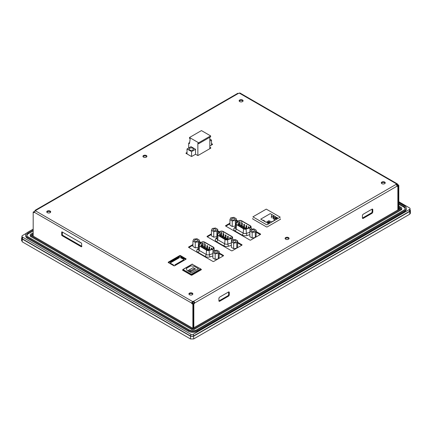 <?xml version="1.0" encoding="UTF-8"?>
<svg xmlns="http://www.w3.org/2000/svg" width="432" height="432" viewBox="0 0 432 432"><rect width="100%" height="100%" fill="white"/><g stroke="black" fill="none" stroke-linecap="round" stroke-linejoin="round"><path stroke-width="0.65" d="M192.37 302.708L192.37 303.075A0.562 0.324 -120 0 0 192.688 303.442L192.688 302.341L191.678 303.107A1.463 0.848 -60 0 1 192.688 301.601L193.018 301.412A0.562 0.324 180 0 1 193.547 301.325L193.817 301.433A1.463 0.848 60 0 1 194.643 303.021L397.051 186.165A1.463 0.848 -120 0 0 396.22 184.577L396.074 184.399A0.562 0.324 180 0 1 396.22 184.091A0.562 0.324 180 0 1 396.225 184.091L396.554 183.902A1.463 0.848 -60 0 1 397.283 183.827A1.463 0.848 -60 0 1 397.559 184.243L398.817 185.393L398.817 209.331M396.554 184.918L396.554 184.637L397.03 184.912A0.562 0.324 60 0 0 397.348 185.285L398.18 185.76L398.18 209.698M244.717 227.637L245.354 227.794L244.717 227.637M240.3 225.088L240.937 225.239L240.3 225.088M238.091 223.814L238.729 223.965L238.091 223.814M243.907 224.284L244.544 224.435L243.907 224.284M234.193 219.796A1.577 0.913 180 0 1 232.47 219.996A1.577 0.913 180 0 1 231.498 219.154A1.577 0.913 180 0 1 231.962 218.506A1.577 0.913 180 0 1 233.68 218.311A1.577 0.913 180 0 1 234.657 219.154A1.577 0.913 180 0 1 234.193 219.796M254.119 231.298A1.577 0.913 180 0 1 252.396 231.498A1.577 0.913 180 0 1 251.424 230.656A1.577 0.913 180 0 1 251.883 230.008A1.577 0.913 180 0 1 253.606 229.813A1.577 0.913 180 0 1 254.578 230.656A1.577 0.913 180 0 1 254.119 231.298M249.858 231.142L250.7 229.327L253.843 228.841L256.144 230.17L255.301 231.984L252.158 232.47L249.858 231.142L249.858 236.666L252.158 237.994L252.158 232.47M255.301 237.433L255.301 231.984M256.144 230.17L256.144 235.694L255.35 237.406M255.123 237.535L252.158 237.994M229.932 219.64L230.774 217.825L233.917 217.334L236.218 218.668L235.375 220.482L232.232 220.968L229.932 219.64L229.932 225.164L232.232 226.492L232.232 220.968M235.705 225.293L235.375 226.006L235.375 220.482M236.218 223.155L236.218 218.668M235.375 226.006L232.232 226.492M250.652 240.106A1.129 0.653 180 0 1 249.988 240.1M256.144 232.238L259.519 234.187A1.129 0.653 180 0 1 259.799 234.835M236.218 220.784A1.129 0.653 180 0 1 236.525 220.914L237.692 221.589M226.292 226.417A1.129 0.653 180 0 1 226.557 225.747L229.932 223.798M241.591 226.282L241.558 226.265A2.02 1.166 0 0 0 240.937 226.022M239.382 226.006A2.02 1.166 0 0 0 239.107 226.082M246.008 228.836L245.354 228.458M243.799 227.561L243.146 227.178M226.222 238.318L226.854 238.469L226.222 238.318M224.014 237.044L224.645 237.195L224.014 237.044M221.805 235.769L222.437 235.921L221.805 235.769M219.596 234.495L220.228 234.646L219.596 234.495M228.026 236.191L228.145 236.542L227.507 236.385L227.74 236.191M225.817 234.916L225.936 235.262L225.299 235.111L225.531 234.916M215.698 230.477A1.577 0.913 180 0 1 213.975 230.672A1.577 0.913 180 0 1 213.003 229.829A1.577 0.913 180 0 1 213.462 229.187A1.577 0.913 180 0 1 215.185 228.987A1.577 0.913 180 0 1 216.157 229.829A1.577 0.913 180 0 1 215.698 230.477M235.618 241.979A1.577 0.913 180 0 1 233.901 242.174A1.577 0.913 180 0 1 232.924 241.331A1.577 0.913 180 0 1 233.388 240.689A1.577 0.913 180 0 1 235.105 240.489A1.577 0.913 180 0 1 236.083 241.331A1.577 0.913 180 0 1 235.618 241.979M231.358 241.817L232.2 240.003L235.348 239.517L237.649 240.845L236.806 242.66L233.663 243.151L231.358 241.817L231.358 247.342L233.663 248.67L233.663 243.151M236.806 248.108L236.806 242.66M237.649 240.845L237.649 246.37L236.855 248.081M236.628 248.211L233.663 248.67M211.437 230.315L212.279 228.501L215.422 228.015L217.723 229.343L216.88 231.158L213.737 231.644L211.437 230.315L211.437 235.84L213.737 237.168L213.737 231.644M217.21 235.975L216.88 236.682L216.88 231.158M217.723 233.836L217.723 229.343M216.88 236.682L213.737 237.168M232.157 250.787A1.129 0.653 180 0 1 231.493 250.776M237.649 242.919L241.024 244.868A1.129 0.653 180 0 1 241.304 245.511M217.723 231.466A1.129 0.653 180 0 1 218.025 231.59L219.197 232.265M207.792 237.098A1.129 0.653 180 0 1 208.062 236.423L211.437 234.479M223.09 236.963L223.058 236.941A2.02 1.166 0 0 0 222.437 236.698M220.887 236.682A2.02 1.166 0 0 0 220.612 236.763M227.507 239.512L226.854 239.134M225.299 238.237L224.645 237.859M207.722 248.999L208.359 249.151L207.722 248.999M205.513 247.725L206.15 247.876L205.513 247.725M203.305 246.445L203.942 246.602L203.305 246.445M201.096 245.171L201.733 245.322L201.096 245.171M209.12 246.915L209.758 247.066L209.12 246.915M197.197 241.153A1.577 0.913 180 0 1 195.48 241.353A1.577 0.913 180 0 1 194.503 240.511A1.577 0.913 180 0 1 194.967 239.863A1.577 0.913 180 0 1 196.684 239.668A1.577 0.913 180 0 1 197.662 240.511A1.577 0.913 180 0 1 197.197 241.153M217.123 252.655A1.577 0.913 180 0 1 215.401 252.855A1.577 0.913 180 0 1 214.429 252.013A1.577 0.913 180 0 1 214.888 251.37A1.577 0.913 180 0 1 216.61 251.17A1.577 0.913 180 0 1 217.588 252.013A1.577 0.913 180 0 1 217.123 252.655M212.863 252.499L213.705 250.684L216.848 250.198L219.148 251.527L218.306 253.341L215.163 253.827L212.863 252.499L212.863 258.023L215.163 259.351L215.163 253.827M218.306 258.79L218.306 253.341M219.148 251.527L219.148 257.051L218.354 258.763M218.128 258.892L215.163 259.351M192.937 240.997L193.779 239.182L196.927 238.696L199.228 240.025L198.385 241.839L195.242 242.325L192.937 240.997L192.937 246.521L195.242 247.849L195.242 242.325M198.715 246.65L198.385 247.363L198.385 241.839M199.228 244.512L199.228 240.025M198.385 247.363L195.242 247.849M213.662 261.468A1.129 0.653 180 0 1 212.998 261.457M219.148 253.6L222.523 255.544A1.129 0.653 180 0 1 222.809 256.192M199.228 242.147A1.129 0.653 180 0 1 199.53 242.271L200.702 242.946M189.297 247.779A1.129 0.653 180 0 1 189.567 247.104L192.937 245.155M204.595 247.644L204.563 247.622A2.02 1.166 0 0 0 203.942 247.379M202.387 247.363A2.02 1.166 0 0 0 202.111 247.439M209.012 250.193L208.359 249.815M206.804 248.918L206.15 248.54M280.238 217.177L266.285 209.12L252.893 216.853L266.841 224.91L280.238 217.177M273.78 217.868L273.78 215.66L275.692 216.761L272.981 218.327L274.417 219.159L273.937 219.434L274.973 220.034L271.787 221.875L268.834 220.72L266.123 222.286L264.211 221.184A1.129 0.653 -60 0 1 264.773 221.125L263.18 220.207A1.129 0.653 120 0 0 262.618 220.261L260.701 219.159L270.27 213.635L272.187 214.736A1.129 0.653 -60 0 0 271.388 216.119L271.388 217.96M272.981 218.327L272.981 217.042A1.129 0.653 120 0 1 273.78 215.66L272.187 214.736M264.773 221.125A1.129 0.653 -60 0 1 265.01 221.643M277.555 217.841L275.562 218.992L274.536 218.398L276.529 217.247L277.555 217.841M277.155 218.068L276.529 217.706L274.936 218.63M276.529 217.706L276.529 217.247M268.958 221.621L269.984 222.21L267.991 223.366L266.96 222.772L268.958 221.621L268.958 222.08L267.359 222.998M269.584 222.442L268.958 222.08M191.317 274.585L183.022 269.795M200.68 268.904L192.143 264.254M192.386 264.114L183.022 269.519L191.797 274.585L200.918 269.314M186.349 268.429L190.733 265.896L194.125 266.242L198.509 268.774L191.333 272.916L186.948 270.383L186.349 268.429M190.777 270.659L190.777 271.766L188.384 270.383L193.163 267.624L194.6 268.45L190.777 270.659L189.34 269.833M190.777 271.766L195.556 269.001L194.6 268.45M172.951 265.253L173.507 265L170.321 263.158L169.884 263.482M184.313 260.188L183.816 259.832L174.874 264.881L175.662 265.183M173.75 265.324L173.507 265M170.5 262.732L170.667 262.451M170.5 262.273L170.1 261.765L178.394 256.975L179.269 257.207L179.507 257.623L170.737 262.683L170.5 262.273L179.269 257.207M180.565 257.704L183.757 259.362L183.994 258.946L180.803 257.105L180.565 257.521M192.802 148.246A2.144 1.237 0 0 0 190.463 147.976A2.144 1.237 0 0 0 189.14 149.121A2.144 1.237 0 0 0 189.767 149.996A2.144 1.237 0 0 0 192.105 150.266A2.144 1.237 0 0 0 193.428 149.121A2.144 1.237 0 0 0 192.802 148.246M210.616 135.886L201.447 130.594L189.491 137.5L198.661 142.792L210.616 135.886L210.616 136.809L198.661 143.71L198.661 142.792M209.822 148.684L209.822 137.268M198.661 143.71L197.861 143.251L197.861 155.455M195.55 149.283L191.565 151.583L187.018 148.959L191.003 146.659L195.55 149.283L195.55 154.386M191.565 151.583L191.565 156.422M187.018 148.959L187.018 153.932M189.491 137.5L189.491 138.418L190.166 138.807L189.491 143.575L188.692 143.116L188.692 147.992M188.692 143.116L189.632 142.571M211.496 145.049L211.496 140.076L209.822 141.043M209.822 139.109L211.496 140.076M409.741 214.202L410.4 213.289L410.4 210.524L409.741 211.448L193.676 336.188L190.485 336.188L22.259 239.063L21.6 238.145L21.94 237.46M409.736 214.207L193.676 338.947L190.49 338.947L22.259 241.828M410.06 209.839L410.4 210.524M242.509 101.596A1.971 1.139 180 0 1 240.359 101.844A1.971 1.139 180 0 1 239.139 100.791A1.971 1.139 180 0 1 239.717 99.981A1.971 1.139 180 0 1 241.871 99.738A1.971 1.139 180 0 1 243.086 100.791A1.971 1.139 180 0 1 242.509 101.596M242.984 101.158A1.971 1.139 0 0 0 239.717 100.721A1.971 1.139 0 0 0 239.247 101.158M192.283 294.737A1.971 1.139 180 0 1 190.129 294.986A1.971 1.139 180 0 1 188.914 293.933A1.971 1.139 180 0 1 189.491 293.128A1.971 1.139 180 0 1 191.641 292.88A1.971 1.139 180 0 1 192.861 293.933A1.971 1.139 180 0 1 192.283 294.737M192.753 294.3A1.971 1.139 0 0 0 189.491 293.863A1.971 1.139 0 0 0 189.016 294.3M288.473 239.204A1.971 1.139 180 0 1 286.324 239.452A1.971 1.139 180 0 1 285.104 238.399A1.971 1.139 180 0 1 285.682 237.595A1.971 1.139 180 0 1 287.831 237.346A1.971 1.139 180 0 1 289.051 238.399A1.971 1.139 180 0 1 288.473 239.204M288.943 238.766A1.971 1.139 0 0 0 285.682 238.329A1.971 1.139 0 0 0 285.212 238.766M384.664 183.665A1.971 1.139 180 0 1 382.514 183.913A1.971 1.139 180 0 1 381.294 182.86A1.971 1.139 180 0 1 381.877 182.056A1.971 1.139 180 0 1 384.026 181.807A1.971 1.139 180 0 1 385.241 182.86A1.971 1.139 180 0 1 384.664 183.665M385.139 183.227A1.971 1.139 0 0 0 381.877 182.795A1.971 1.139 0 0 0 381.402 183.227M50.123 212.668A1.971 1.139 180 0 1 47.974 212.911A1.971 1.139 180 0 1 46.759 211.864A1.971 1.139 180 0 1 47.336 211.054A1.971 1.139 180 0 1 49.486 210.811A1.971 1.139 180 0 1 50.706 211.864A1.971 1.139 180 0 1 50.123 212.668M50.598 212.231A1.971 1.139 0 0 0 47.336 211.793A1.971 1.139 0 0 0 46.861 212.231M146.318 157.129A1.971 1.139 180 0 1 144.169 157.378A1.971 1.139 180 0 1 142.949 156.325A1.971 1.139 180 0 1 143.527 155.52A1.971 1.139 180 0 1 145.676 155.272A1.971 1.139 180 0 1 146.896 156.325A1.971 1.139 180 0 1 146.318 157.129M146.788 156.692A1.971 1.139 0 0 0 143.527 156.254A1.971 1.139 0 0 0 143.057 156.692M396.22 184.831L396.225 184.091M397.283 183.827L240.046 93.047A1.463 0.848 120 0 0 239.312 93.123L396.554 183.902M34.139 211.907L34.533 211.982M34.706 211.604L34.949 210.827A1.463 0.848 60 0 1 35.251 210.217A1.463 0.848 60 0 1 35.78 210.195L35.926 210.325A0.562 0.324 180 0 1 35.775 210.632L35.446 210.821A1.463 0.848 120 0 0 34.441 212.323L191.678 303.107M34.441 212.323L34.015 212.571L33.183 212.09L33.82 211.723L34.49 212.112M33.183 212.09L33.183 236.029M193.196 303.739L193.606 303.345A0.562 0.324 120 0 0 194 302.719L194 302.654A0.562 0.324 -120 0 0 193.817 302.216L193.817 301.433M194.643 303.091L193.833 303.95L193.833 327.672M193.833 303.95L193.196 303.583M397.861 209.882L397.861 186.16L397.224 185.792L397.224 186.262M397.051 186.165L397.861 186.16M397.057 186.224L397.451 186.397L397.057 186.224M372.784 209.628L372.784 211.928A1.129 0.653 -60 0 1 371.99 213.311L363.22 218.376A1.129 0.653 -60 0 1 362.653 218.43A1.129 0.653 -60 0 1 362.421 217.917L362.421 215.611A1.129 0.653 -60 0 1 363.22 214.234L371.99 209.169A1.129 0.653 -60 0 1 372.551 209.115A1.129 0.653 -60 0 1 372.784 209.628L372.146 209.261A1.129 0.653 120 0 0 372.136 209.099M362.432 218.074A1.129 0.653 120 0 0 362.578 218.009L371.353 212.944A1.129 0.653 120 0 0 372.146 211.561L372.146 209.261M218.921 300.931A1.129 0.653 120 0 0 219.067 300.861L227.842 295.796A1.129 0.653 120 0 0 228.636 294.419L228.636 292.118A1.129 0.653 120 0 0 228.625 291.956M228.479 292.021A1.129 0.653 -60 0 1 229.041 291.967A1.129 0.653 -60 0 1 229.273 292.486L229.273 294.786A1.129 0.653 -60 0 1 228.479 296.168L219.71 301.228A1.129 0.653 -60 0 1 219.143 301.288A1.129 0.653 -60 0 1 218.911 300.769L218.911 298.469A1.129 0.653 -60 0 1 219.71 297.086L228.479 292.021M194.243 303.712L193.606 303.345M193.817 302.216L193.552 302.06A0.562 0.324 0 0 0 193.018 302.146L192.688 302.341M192.877 328.185L192.877 304.29L193.514 303.923L193.514 327.861M191.732 303.442L192.051 303.809L192.688 303.442L193.514 303.923M192.051 303.809L192.877 304.29M62.105 235.694A0.562 0.324 60 0 1 61.706 235.003L61.706 232.151L62.105 231.919L81.243 242.968A0.562 0.324 60 0 1 81.643 243.659L81.643 246.51A0.562 0.324 60 0 1 81.243 246.742L62.105 235.694L62.743 235.327L81.643 246.235M81.243 246.742L81.88 246.375M62.348 232.06L62.348 234.635A0.562 0.324 -120 0 0 62.743 235.327M61.706 235.003L62.348 234.635M61.706 232.151A0.562 0.324 60 0 1 62.105 231.919M239.312 93.123L238.982 93.312A0.562 0.324 180 0 1 238.453 93.398L238.183 93.334A1.463 0.848 -120 0 0 237.659 93.361L35.251 210.217M34.549 211.518L34.139 211.75M239.155 93.215L238.793 93.382M398.817 185.393L398.18 185.76M397.559 184.243L396.873 184.637L397.03 184.912M396.873 184.637A0.562 0.324 120 0 0 396.554 184.637M211.496 143.575L212.371 144.083A0.562 0.324 180 0 1 212.371 144.542L209.822 146.016M209.822 147.209L210.697 147.717A0.562 0.324 180 0 1 210.697 148.176L198.261 155.358A0.562 0.324 180 0 1 197.462 155.358L195.95 154.483A0.562 0.324 180 0 0 195.151 154.483L191.965 156.325A0.562 0.324 180 0 1 191.165 156.325L186.143 153.425A0.562 0.324 180 0 1 186.143 152.966L187.018 152.458M256.144 231.503L260.458 233.993A0.562 0.324 180 0 1 260.458 234.452L250.733 240.068A0.562 0.324 180 0 1 249.934 240.068L225.698 226.076L225.698 225.617L229.932 223.171M226.276 226.017L225.936 226.217M237.649 242.276L241.882 244.717A0.562 0.324 180 0 1 241.882 245.182L232.232 250.749A0.562 0.324 180 0 1 231.439 250.749L207.198 236.758A0.562 0.324 180 0 1 207.198 236.293L207.198 236.758M207.776 236.698L207.441 236.893M207.198 236.293L211.437 233.852M219.148 252.952L223.387 255.398A0.562 0.324 180 0 1 223.387 255.857L213.737 261.43A0.562 0.324 180 0 1 212.944 261.43L188.703 247.433A0.562 0.324 180 0 1 188.703 246.974L188.703 247.433M189.281 247.379L188.941 247.574M188.703 246.974L192.937 244.528M201.015 269.19L201.236 269.314A0.562 0.324 180 0 1 201.236 269.779L191.954 275.135A0.562 0.324 180 0 1 191.155 275.135L182.704 270.254A0.562 0.324 180 0 1 182.704 269.795L182.704 270.254M168.345 262.132L168.345 262.591A0.562 0.324 180 0 1 168.345 262.132L179.669 255.598A0.562 0.324 180 0 1 180.468 255.598L185.965 258.773A0.562 0.324 180 0 1 185.965 259.232L174.647 265.772A0.562 0.324 180 0 1 173.848 265.772L168.345 262.591M185.728 259.373L180.468 256.333A0.562 0.324 0 0 0 179.669 256.333L178.648 256.921M170.003 261.916L168.588 262.732M223.144 255.998L222.793 255.793M241.645 245.317L241.288 245.111M236.223 220.736A0.562 0.324 0 0 0 236.218 220.736L236.52 220.909M260.221 234.592L259.519 234.187M187.018 153.193L186.381 153.565M210.46 148.316L209.822 147.949M212.134 144.677L211.496 144.31M182.704 269.795L183.022 269.611M280.238 218.835L280.319 218.878A0.562 0.324 180 0 1 280.319 219.343L267.241 226.892A0.562 0.324 180 0 1 266.441 226.892L252.812 219.019A0.562 0.324 180 0 1 252.812 218.56L252.893 218.511M199.228 241.45L201.091 242.53M214.294 250.15L214.898 250.501M217.723 230.769L219.591 231.849M232.789 239.468L233.399 239.819M225.698 226.076A0.562 0.324 180 0 1 225.698 225.617M236.218 220.001A0.562 0.324 180 0 1 236.223 220.001L238.145 221.108M251.278 228.695L252.018 229.122M21.94 236.304L21.94 238.145A1.917 1.107 0 0 0 22.502 238.928L190.728 336.053A1.917 1.107 0 0 0 193.439 336.053L409.498 211.307A1.917 1.107 0 0 0 410.06 210.524L410.06 208.683A1.917 1.107 180 0 1 409.498 209.466L193.439 334.211A1.917 1.107 180 0 1 190.728 334.211L22.502 237.087A1.917 1.107 180 0 1 21.94 236.304A1.917 1.107 180 0 1 22.502 235.521L26.417 233.258M398.817 201.733L409.498 207.905A1.917 1.107 180 0 1 410.06 208.683M398.817 202.424L404.476 205.691A6.199 3.58 180 0 1 406.296 208.224L406.296 209.147A6.199 3.58 180 0 1 404.476 211.68L197.262 331.312A6.199 3.58 180 0 1 188.492 331.312L27.524 238.378A6.199 3.58 180 0 1 25.704 235.845L25.704 234.922A6.199 3.58 180 0 1 27.524 232.389L33.183 229.122M406.296 208.224A6.199 3.58 180 0 1 404.476 210.757L197.262 330.388A6.199 3.58 180 0 1 188.492 330.388L27.524 237.454A6.199 3.58 180 0 1 25.704 234.922M33.183 233.728L31.509 234.695L31.509 235.154L192.478 328.088A0.562 0.324 180 0 0 193.277 328.088L400.491 208.456L400.491 207.997L398.817 207.031M33.183 234.646L31.909 235.381M400.091 208.683L398.817 207.949M400.491 207.997L400.496 207.997A0.562 0.324 180 0 1 400.491 208.456M31.509 235.154A0.562 0.324 180 0 1 31.509 234.695L31.509 234.695M33.183 232.805L30.71 234.23A1.69 0.977 0 0 0 30.218 234.922A1.69 0.977 0 0 0 30.71 235.613L191.684 328.547A1.69 0.977 0 0 0 194.076 328.547L401.29 208.915A1.69 0.977 0 0 0 401.782 208.224A1.69 0.977 0 0 0 401.29 207.533L398.817 206.107M401.782 208.224L401.782 209.147A1.69 0.977 180 0 1 401.29 209.839L194.076 329.47A1.69 0.977 180 0 1 191.684 329.47L30.71 236.536A1.69 0.977 180 0 1 30.218 235.845L30.218 234.922M405.103 208.683A5.076 2.927 0 0 0 403.682 207.074L403.682 206.156A5.076 2.927 180 0 1 405.167 208.224A5.076 2.927 180 0 1 403.682 210.298L196.468 329.929A5.076 2.927 180 0 1 189.292 329.929L28.318 236.995A5.076 2.927 180 0 1 26.833 234.922A5.076 2.927 180 0 1 28.318 232.853L33.183 230.045M398.817 204.266L403.682 207.074M28.318 232.853L28.318 233.771L33.183 230.963M28.318 233.771A5.076 2.927 0 0 0 26.897 235.381M398.817 203.348L403.682 206.156M238.21 221.06A2.246 1.296 180 0 1 238.54 220.822A2.246 1.296 180 0 1 241.639 220.779M246.127 228.933L249.89 227.896L246.17 229.063A2.246 1.296 180 0 1 243.513 228.836L243.67 228.755A2.02 1.166 180 0 0 246.062 228.955L243.648 228.701L236.682 224.721M235.499 227.81L235.429 227.88A2.684 1.55 0 0 0 236.212 229.073L243.2 233.107L243.513 228.836L236.601 224.672A2.02 1.166 180 0 1 236.088 223.895A2.02 1.166 180 0 1 236.331 223.339L238.351 221.189A2.02 1.166 180 0 1 241.558 220.919L250.247 225.941A2.02 1.166 180 0 1 250.841 226.762A2.02 1.166 180 0 1 250.247 227.588A2.02 1.166 180 0 1 249.847 227.767M250.247 227.551L250.409 225.839A2.246 1.296 180 0 1 251.062 226.676A2.246 1.296 180 0 1 249.89 227.896L250.031 230.769M242.627 226.319L243.032 226.67L242.509 226.363M239.9 221.686L240.019 222.037L239.49 221.729M241.817 222.961L242.222 223.312L241.699 223.004M248.729 226.784L248.848 227.135L248.324 226.832M246.521 225.509L246.64 225.86L246.116 225.558M249.858 234.652L247.18 235.489C245.295 235.996 243.567 235.856 242.012 235.057L235.019 231.023C233.636 230.121 233.388 229.127 234.268 228.037L235.559 226.66M235.019 231.023A1.69 0.977 -60 0 0 236.212 229.073L236.52 224.802A2.246 1.296 180 0 1 235.867 223.803L235.429 227.88A1.69 1.215 43.2 0 1 234.268 228.037M247.18 235.489A1.69 0.659 -107.4 0 1 246.38 233.372A2.684 1.55 0 0 1 243.2 233.107A1.69 0.977 -60 0 1 242.012 235.057M250.841 226.762L249.804 227.74L246.083 228.906L246.38 233.372L249.858 232.286M236.331 224.424L236.153 223.231L238.172 221.081L238.351 223.749M241.558 226.265L241.693 220.779L250.382 225.796L251.062 226.676L251.332 229.225M236.191 223.209L238.172 221.081C239.182 220.304 240.354 220.201 241.693 220.779L250.333 225.796M236.137 223.268L235.867 223.803A2.246 1.296 180 0 1 236.137 223.268M236.601 224.672L236.088 223.895M219.715 231.741A2.246 1.296 180 0 1 220.045 231.498A2.246 1.296 180 0 1 223.144 231.46M227.632 239.614L231.395 238.572L227.669 239.738A2.246 1.296 180 0 1 225.013 239.517L225.175 239.436A2.02 1.166 180 0 0 227.567 239.636L225.148 239.382L218.182 235.397M217.004 238.491L216.934 238.561A2.684 1.55 0 0 0 217.712 239.749L224.705 243.788L225.013 239.517L218.101 235.354A2.02 1.166 180 0 1 217.593 234.571A2.02 1.166 180 0 1 217.836 234.014L219.856 231.871A2.02 1.166 180 0 1 223.058 231.601L231.752 236.617A2.02 1.166 180 0 1 232.34 237.443A2.02 1.166 180 0 1 231.752 238.27A2.02 1.166 180 0 1 231.352 238.448M231.752 238.232L231.908 236.52A2.246 1.296 180 0 1 232.562 237.357A2.246 1.296 180 0 1 231.395 238.572L231.53 241.445M221.4 232.362L221.519 232.713L220.995 232.411M223.322 233.642L223.727 233.987L223.204 233.685M230.234 237.465L230.353 237.816L229.829 237.508M231.358 245.333L228.685 246.17C226.795 246.677 225.072 246.532 223.511 245.738L216.524 241.699C215.141 240.797 214.893 239.803 215.773 238.712L217.064 237.341M216.524 241.699A1.69 0.977 -60 0 0 217.712 239.749L218.025 235.483A2.246 1.296 180 0 1 217.372 234.484L216.934 238.561A1.69 1.215 43.2 0 1 215.773 238.712M228.685 246.17A1.69 0.659 -107.4 0 1 227.88 244.053A2.684 1.55 0 0 1 224.705 243.788A1.69 0.977 -60 0 1 223.511 245.738M232.34 237.443L231.304 238.415L227.583 239.582L227.88 244.053L231.358 242.962M217.836 235.1L217.652 233.906L219.672 231.757L219.856 234.43M223.058 236.941L223.193 231.455L231.887 236.477L232.562 237.357L232.837 239.906M217.69 233.89L219.672 231.757C220.682 230.98 221.859 230.877 223.193 231.455L231.838 236.477M217.636 233.944L217.372 234.484A2.246 1.296 180 0 1 217.636 233.944M218.101 235.354L217.593 234.571M201.215 242.417A2.246 1.296 180 0 1 201.544 242.179A2.246 1.296 180 0 1 204.649 242.136M209.131 250.29L212.895 249.253L209.174 250.42A2.246 1.296 180 0 1 206.518 250.198L206.674 250.112A2.02 1.166 180 0 0 209.066 250.312L206.653 250.063L199.687 246.078M198.509 249.172L198.434 249.237A2.684 1.55 0 0 0 199.217 250.43L206.204 254.464L206.518 250.198L199.606 246.029A2.02 1.166 180 0 1 199.093 245.252A2.02 1.166 180 0 1 199.341 244.696L201.355 242.546A2.02 1.166 180 0 1 204.563 242.276L213.257 247.298A2.02 1.166 180 0 1 213.845 248.119A2.02 1.166 180 0 1 213.257 248.945A2.02 1.166 180 0 1 212.852 249.124M213.257 248.908L213.413 247.196A2.246 1.296 180 0 1 214.067 248.033A2.246 1.296 180 0 1 212.895 249.253L213.035 252.126M202.905 243.043L203.024 243.394L202.495 243.092M204.822 244.318L205.232 244.669L204.703 244.366M211.739 248.146L211.858 248.492L211.329 248.189M207.031 245.592L207.441 245.943L206.912 245.641M212.863 256.009L210.19 256.846C208.3 257.359 206.577 257.213 205.016 256.414L198.023 252.38C196.646 251.478 196.393 250.484 197.273 249.394L198.569 248.017M198.023 252.38A1.69 0.977 -60 0 0 199.217 250.43L199.525 246.159A2.246 1.296 180 0 1 198.871 245.165L198.434 249.237A1.69 1.215 43.2 0 1 197.273 249.394M210.19 256.846A1.69 0.659 -107.4 0 1 209.385 254.734A2.684 1.55 0 0 1 206.204 254.464A1.69 0.977 -60 0 1 205.016 256.414M213.845 248.119L212.809 249.097L209.088 250.263L209.385 254.734L212.863 253.643M199.341 245.781L199.157 244.588L201.177 242.438L201.355 245.111M204.563 247.622L204.698 242.136L213.392 247.153L214.067 248.033L214.342 250.587M199.195 244.566L201.177 242.438C202.187 241.661 203.359 241.558 204.698 242.136L213.343 247.153M199.141 244.625L198.871 245.165A2.246 1.296 180 0 1 199.141 244.625M199.606 246.029L199.093 245.252M271.388 216.119L272.981 217.042M264.211 221.184L262.618 220.261M200.675 268.904L191.554 274.169M22.259 239.063L22.259 241.823M190.49 338.947L190.485 336.188M193.676 336.188L193.676 338.947M409.741 214.207L409.741 211.448M35.219 210.983L34.949 210.827M35.78 210.195L35.78 210.632M396.074 184.399L193.547 301.325M372.784 211.928L372.146 211.561M363.22 218.376L362.578 218.009M371.99 213.311L371.353 212.944M229.273 292.486L228.636 292.118M219.71 301.228L219.067 300.861M228.479 296.168L227.842 295.796M229.273 294.786L228.636 294.419M194 302.654L194.643 303.021M193.018 301.412L193.018 302.146M192.688 301.601L35.446 210.821M35.926 210.325L238.453 93.398M397.985 184.912L397.348 185.285M179.669 255.598L179.669 256.333M185.965 258.773L185.965 259.232M180.468 256.333L180.468 255.598M409.498 211.307L409.498 209.466M22.502 237.087L22.502 238.928M190.728 334.211L190.728 336.053M193.439 334.211L193.439 336.053M27.524 238.378L27.524 237.454M188.492 331.312L188.492 330.388M197.262 331.312L197.262 330.388M404.476 211.68L404.476 210.757M30.71 235.613L30.71 236.536M191.684 328.547L191.684 329.47M194.076 328.547L194.076 329.47M401.29 208.915L401.29 209.839M245.354 229.041L245.354 227.794M243.146 228.415L243.146 226.514L242.401 226.514L242.401 227.983M240.937 227.135L240.937 225.239M238.729 225.86L238.729 223.965M240.127 226.67L240.127 221.881L239.382 221.881L239.382 226.238M242.336 227.945L242.336 223.16L241.591 223.16L241.591 227.513M248.962 228.004L248.962 226.984L248.373 226.73L248.216 228.236M246.753 228.695L246.753 225.709L246.164 225.455L246.008 228.928M244.544 229.003L244.544 224.435M243.799 228.782L243.799 224.435M237.983 225.434L237.983 223.965M240.192 226.708L240.192 225.239M244.609 229.014L244.609 227.794M226.854 239.717L226.854 238.469M224.645 239.09L224.645 237.195M222.437 237.816L222.437 235.921M220.228 236.542L220.228 234.646M221.627 237.352L221.627 232.562L220.887 232.562L220.887 236.92M223.835 238.626L223.835 233.836L223.09 233.836L223.09 238.194M230.461 238.68L230.461 237.665L229.873 237.406L229.716 238.918M228.253 239.371L228.253 236.385M226.044 239.684L226.044 235.111M225.299 239.463L225.299 235.111M227.507 239.603L227.507 236.385M219.483 236.11L219.483 234.646M221.692 237.384L221.692 235.921M223.9 238.664L223.9 237.195M226.109 239.695L226.109 238.469M208.359 250.398L208.359 249.151M206.15 249.772L206.15 247.876M203.942 248.497L203.942 246.602M201.733 247.223L201.733 245.322M203.132 248.027L203.132 243.243L202.387 243.243L202.387 247.601M205.34 249.302L205.34 244.517L204.595 244.517L204.595 248.875M211.966 249.361L211.966 248.341L211.378 248.087L211.221 249.593M209.758 250.052L209.758 247.066M207.549 250.36L207.549 245.792L206.96 245.538L206.804 250.139M209.012 250.285L209.012 247.066M200.988 246.791L200.988 245.322M203.197 248.065L203.197 246.602M205.405 249.34L205.405 247.876M207.614 250.371L207.614 249.151M192.213 264.098L183.092 269.363M183.643 259.816L174.874 264.881M21.6 238.145L21.6 240.905"/></g></svg>
